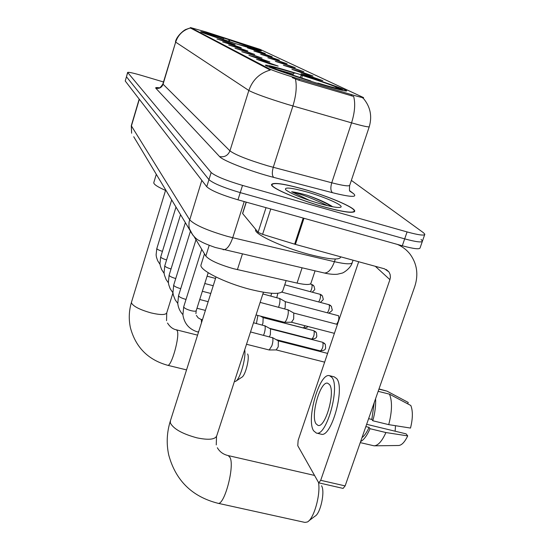 <?xml version="1.0" encoding="UTF-8"?>
<svg xmlns="http://www.w3.org/2000/svg" width="550" height="550" viewBox="0 0 550 550"><rect width="100%" height="100%" fill="white"/><g stroke="black" fill="none" stroke-linecap="round" stroke-linejoin="round"><path stroke-width="0.82" d="M236.562 43.959C252.278 48.778 260.556 51.074 261.387 50.841C261.47 50.297 243.299 44.11 225.864 38.72C210.299 33.921 201.905 31.591 200.695 31.714C200.241 32.134 218.542 38.39 236.562 43.959M316.016 82.871C335.988 88.928 346.225 91.603 346.727 90.901C346.308 89.705 320.251 80.63 296.746 73.432C277.035 67.423 266.585 64.673 265.403 65.182C265.018 66.089 291.376 75.336 316.016 82.871M309.279 75.927L322.788 80.657L314.545 78.444L301.029 73.769L309.279 75.927M300.018 71.507L313.026 76.044L304.961 73.865L291.947 69.376L300.018 71.507M291.321 67.354L303.854 71.713L283.422 65.258L291.321 67.354M283.133 63.443L295.233 67.643L275.399 61.373L283.133 63.443M275.413 59.758L287.107 63.807L267.836 57.716L275.413 59.758M268.118 56.272L279.428 60.177L260.693 54.264L268.118 56.272M261.216 52.979L272.168 56.753L253.935 50.999L261.216 52.979M254.678 49.857L265.293 53.508L247.541 47.905L254.678 49.857M265.134 61.531L278.142 66.083L269.582 63.773L256.554 59.276L265.134 61.531M257.311 57.592L269.851 61.964L261.484 59.696L248.93 55.371L257.311 57.592M249.961 53.886L262.061 58.094L241.766 51.7L249.961 53.886M243.038 50.401L254.732 54.45L235.022 48.242L243.038 50.401M236.507 47.107L247.816 51.019L228.663 44.983L236.507 47.107M230.333 43.993L241.285 47.774L222.654 41.91L230.333 43.993M224.489 41.051L235.104 44.708L216.975 38.995L224.489 41.051M315.061 270.868L311.004 283.071C310.53 284.955 305.876 284.955 297.048 283.085L233.358 268.661C218.694 264.413 209.516 260.226 205.831 256.08L193.999 236.438M299.344 79.09L295.701 77.983C282.322 73.817 273.604 70.812 269.548 68.97L190.692 27.638L205.92 31.907L260.04 49.356L363.578 97.618C363.564 97.996 359.562 97.013 351.581 94.655L299.344 79.09L298.966 80.279L292.249 77.646M323.551 206.786C343.578 212.231 353.973 213.634 354.743 211.008C354.729 207.343 327.663 195.944 303.353 189.111C283.601 183.638 272.986 182.139 271.514 184.607C270.655 187.88 298.004 199.671 323.551 206.786M363.344 98.333C370.315 106.638 372.302 116.057 369.291 126.596C369.243 127.442 363.33 126.198 351.553 122.856L287.457 104.376C267.424 98.196 254.554 93.562 248.834 90.482C252.532 79.915 259.669 73.102 270.249 70.049L190.396 27.974C183.047 30.064 178.138 34.781 175.663 42.13L162.876 84.013L229.941 150.865C235.311 154.853 247.94 159.844 267.822 165.839L331.746 182.786C343.509 185.804 349.525 186.581 349.786 185.109L369.222 126.802M163.488 81.971L141.701 75.474C133.189 72.992 128.501 71.981 127.627 72.428L126.459 76.787L208.938 179.623C213.159 183.329 223.596 187.667 240.24 192.624L404.683 238.865C416.268 242 422.194 242.715 422.469 241.024L421.046 239.442M362.478 97.9L362.973 98.086M349.759 190.768L353.506 193.614C357.837 197.539 350.831 197.237 332.496 192.706C330.612 191.001 330.364 187.694 331.746 182.786L351.553 122.856C354.805 112.489 355.506 103.682 353.671 96.422L298.966 80.279M127.627 72.428L211.152 172.514C215.407 176.137 225.864 180.434 242.522 185.412L407.076 231.928C418.66 235.091 424.586 235.854 424.834 234.224L423.397 232.684L351.361 180.386M127.689 72.586L125.228 80.981L206.738 186.718C210.925 190.513 221.334 194.879 237.964 199.815L402.297 245.781C413.875 248.889 419.815 249.562 420.111 247.803L422.29 241.546M125.228 80.981L126.459 76.787L208.938 179.623C213.159 183.329 223.596 187.667 240.24 192.624L404.683 238.865C416.268 242 422.194 242.715 422.469 241.024L424.662 234.726M303.456 189.193C283.896 183.782 273.398 182.298 271.941 184.738C271.095 187.983 298.162 199.65 323.434 206.69C343.262 212.073 353.554 213.469 354.317 210.87C354.303 207.247 327.518 195.958 303.456 189.193M255.702 229.377L255.564 229.893C254.361 234.224 282.074 247.156 308.316 254.176C328.9 259.49 339.714 260.404 340.759 256.919L340.787 256.836M332.695 206.766C327.14 203.087 318.794 199.299 307.649 195.401L306.254 194.996C300.231 193.291 295.371 192.211 291.672 191.744L309.849 200.564M320.052 203.72C331.389 206.855 338.271 208.01 340.697 207.192C344.534 205.721 324.823 196.976 306.481 191.847C291.046 187.646 284.116 186.945 285.677 189.736C290.868 193.744 302.321 198.406 320.052 203.72M291.672 191.744C302.308 194.459 314.263 199.1 327.525 205.673M307.649 195.401C317.646 199.121 325.717 202.861 331.856 206.607M246.29 202.146L242.653 213.572L258.108 232.299L266.021 207.666M397.396 244.406C402.524 246.627 406.773 249.913 410.156 254.265C417.051 263.863 418.598 274.581 414.796 286.426L345.132 485.904L343.097 488.407L318.732 482.838L320.705 480.308L389.909 279.654L390.39 277.344L390.129 274.478L388.939 271.92L384.498 268.819L295.412 244.399L262.591 234.341L258.108 232.299M358.676 261.738L298.134 440.378L297.77 445.713L318.732 482.838M316.064 423.837L317.996 425.391C325.359 428.312 335.672 391.634 329.471 384.519L327.663 383.212C320.299 380.751 310.276 415.924 316.064 423.837M374.419 445.823L398.496 445.5C401.631 445.369 404.704 442.166 407.708 435.896L406.113 433.868L366.644 424.304M316.326 433.036C326.349 437.126 340.436 386.856 331.904 377.389L329.478 375.671C319.454 372.433 305.889 419.904 313.672 430.856L316.326 433.036L321.111 434.177C331.244 438.288 345.324 388.073 336.676 378.586L334.221 376.853L329.794 375.753M378.159 391.332L389.476 394.151L410.829 405.508C412.967 411.022 412.857 418.543 410.506 428.065L388.712 424.634L372.804 420.764L371.828 419.444L374.206 402.648M372.804 420.764C375.011 412.796 375.946 405.433 375.595 398.674M388.712 424.634C392.136 411.489 392.384 401.328 389.476 394.151M407.736 403.858L408.237 402.442L387.007 391.146L378.929 389.125M387.007 391.146L378.998 388.933M395.498 425.7L395.134 431.207M361.989 437.628C364.478 435.82 366.836 432.396 369.057 427.371L370.026 428.704L385.921 432.547L407.708 435.896M365.846 426.594L369.057 427.371M371.828 419.444L368.617 418.66M360.621 441.554C363.908 439.856 367.043 435.572 370.026 428.704M360.25 442.612L374.076 445.823C378.084 445.624 382.03 441.196 385.921 432.547M201.149 264.474L200.977 265.024C199.299 270.029 224.668 282.831 249.803 289.272C270.222 294.271 281.243 294.711 282.851 290.593L286.124 280.624M294.002 72.916L293.26 74.126L276.794 69.383M293.26 74.126L292.937 75.137M300.135 77.516L301.331 75.02C319.337 80.685 332.262 85.106 340.093 88.289L340.285 88.674M269.741 66.667L273.226 67.739C272.821 66.914 280.032 68.729 294.869 73.177L294.078 72.786C279.957 68.537 271.824 66.392 269.686 66.358L269.087 67.024M318.739 83.703L318.752 83.511C335.961 88.639 343.778 90.571 342.217 89.299L338.697 88.186L338.064 88.536M340.093 88.289L336.703 87.244C329.67 84.398 318.147 80.451 302.143 75.412L301.331 75.02M318.752 83.511L317.852 83.071C330.413 86.824 337.452 88.667 338.972 88.584L338.697 88.186M273.226 67.739L273.426 68.131M335.363 87.972L336.703 87.244M302.143 75.412L301.929 78.093M311.073 81.338L311.087 81.159C291.748 75.061 278.499 70.51 271.349 67.492L270.889 67.739M271.349 67.492L274.856 68.571C281.353 71.287 293.136 75.336 310.207 80.726L311.087 81.159M217.951 503.264L304.906 522.411L307.319 521.998C313.761 519.138 320.671 495.055 318.56 482.763M321.544 485.767C325.311 491.349 320.437 513.851 314.916 516.237L308.804 520.871M153.821 182.524L153.773 182.669C153.704 184.394 157.829 187.062 166.141 190.678M223.609 38.198L223.107 39.167L213.723 36.355M228.511 41.243L229.171 39.841L257.166 49.445M203.83 32.732L206.456 33.55C206.814 33.282 212.692 34.877 224.091 38.349L203.878 32.642L203.417 32.959M258.479 50.346L258.259 49.912M238.824 44.653L238.837 44.55C252.147 48.593 258.596 50.325 258.184 49.761L255.386 49.074M257.056 49.232L229.171 39.841M238.837 44.55L255.592 48.957M253.866 48.764L254.478 48.434M229.625 40.061L229.439 41.539M233.069 42.866L204.435 33.344M204.717 33.193L233.083 42.769M234.369 381.59L235.599 381.356C240.027 379.459 246.269 357.871 244.709 349.807M247.596 353.994C249.982 357.321 245.431 375.691 241.828 377.231L235.929 381.136M250.518 331.946L272.566 337.776C273.233 339.343 273.006 342.004 271.893 345.737L269.197 349.979L246.51 344.272M278.369 340.883L278.211 346.864L276.162 349.91M253.509 322.761L264.88 325.868C265.506 327.36 265.272 329.918 264.199 333.548L263.546 335.266M270.538 328.914L270.346 334.675L269.431 336.765M263.154 317.632L262.934 323.18L262.185 324.988M257.895 315.446L256.41 323.503M260.136 302.39L287.877 309.808C288.599 311.327 288.393 314.002 287.258 317.824C286.289 320.595 285.333 322.08 284.398 322.272L284.199 322.245M293.789 313.06L293.659 319.048L291.493 322.245M262.879 293.954L279.572 298.499C280.252 299.942 280.039 302.514 278.939 306.233L278.589 307.209M285.333 301.682L285.175 307.45L284.653 308.791M271.666 293.288L270.854 296.051M277.874 293.281L276.774 297.605M242.378 254.086L237.401 269.658M351.581 94.655L351.196 95.824M190.692 27.638L190.52 28.194M269.548 68.97L269.301 69.767M209.206 245.327L205.831 256.08M302.074 267.871L297.048 283.085M155.836 88.241C159.287 88.901 161.693 87.588 163.041 84.301L175.663 42.13L248.834 90.482L229.941 150.865C227.954 155.554 224.496 157.458 219.567 156.564L155.836 88.241C155.203 87.519 156.331 87.367 159.225 87.801C159.754 88.131 160.971 86.879 162.876 84.013L162.889 83.964M295.426 78.987C297.007 86.302 296.175 95.301 292.916 105.985L273.254 167.338C271.865 172.356 272.023 175.711 273.728 177.396C251.096 171.6 222.729 160.621 219.567 156.564M332.496 192.706L273.728 177.396M211.152 172.514L206.738 186.718M242.522 185.412L237.964 199.815M407.076 231.928L402.297 245.781M349.649 185.488C349.346 189.207 349.394 191.091 349.814 191.146L353.506 193.614M139.329 99.268L131.381 126.088L131.622 133.217L131.285 125.73L189.619 219.725C194.425 224.847 206.944 230.367 227.171 236.301L232.732 237.71L244.214 201.568M201.822 180.345L189.09 221.959L188.911 225.734L189.399 228.704L192.837 235.139M223.011 249.611L223.499 249.728C226.896 249.624 229.976 245.623 232.732 237.71L334.428 261.697L335.328 259.029M323.785 272.882L324.349 273.013C328.24 273.061 331.602 269.287 334.428 261.697C345.971 264.289 351.952 264.488 352.371 262.288L353.072 260.205M352.165 262.907C350.377 268.751 342.884 273.226 341.976 273.144L337.507 274.209C333.953 274.601 329.56 274.202 324.349 273.013L215.277 247.472C207.838 244.867 202.867 242.777 200.358 241.202C196.281 239.449 192.782 235.758 189.853 230.134L133.733 136.737M375.306 266.296L389.909 279.654M303.971 218.281L295.412 244.399M320.705 480.308L345.132 485.904M294.642 244.173L303.201 218.061M270.758 208.993L262.591 234.341M263.429 292.263L216.748 435.758C215.27 439.546 208.684 440.248 196.982 437.855C182.476 433.929 173.601 428.986 170.369 423.033L170.411 420.812M217.353 447.748C219.711 451.866 223.355 454.486 228.284 455.606L230.099 457.586C234.829 466.703 224.111 506.433 217.779 503.229C192.087 496.636 175.746 480.604 168.761 455.125C166.292 443.857 166.787 432.603 170.232 421.369L215.992 277.001M166.547 320.657L166.739 312.895C165.578 315.061 160.359 315.067 151.085 312.916C140.133 309.829 133.609 306.549 131.498 303.084L131.491 302.184M167.502 323.043C169.971 326.927 172.927 329.182 176.378 329.814L177.217 330.688C180.091 335.919 171.394 367.125 167.585 365.269L186.546 369.902M208.189 272.718L196.226 310.64C195.855 311.382 194.074 311.376 190.871 310.619C186.842 309.471 184.456 308.268 183.721 307.024L183.734 306.728M196.371 315.411L198.206 317.9L201.369 319.639L201.486 322.774M198.77 331.341L197.883 332.007C189.372 329.484 184.374 323.806 182.903 314.978L183.707 306.824L201.733 249.281M322.864 342.471C323.434 346.225 322.623 349.037 320.423 350.914C326.673 350.233 324.94 348.384 325.641 348.198L325.318 344.334L322.534 342.244L270.6 328.934L264.688 325.662M186.031 299.406L185.474 299.269C181.569 298.148 179.259 297 178.564 295.824L178.578 295.563M314.057 330.901C314.579 334.524 313.789 337.26 311.678 339.109C317.955 338.374 316.044 336.593 316.814 336.325L316.449 332.722L313.754 330.694L263.216 317.646L260.432 316.106M180.73 288.661L180.393 288.578C176.598 287.485 174.371 286.385 173.704 285.278L173.718 285.044M305.147 325.779L303.421 327.958C306.24 327.766 307.684 327.271 307.766 326.459M175.739 278.534L175.608 278.499C171.916 277.434 169.757 276.375 169.118 275.33L169.132 275.117M171.036 268.964C167.468 267.926 165.385 266.915 164.794 265.925L164.801 265.739M166.602 259.909C163.199 258.899 161.233 257.943 160.696 257.029L175.993 207.075M162.401 251.329C159.163 250.353 157.3 249.439 156.812 248.593L171.683 199.891M338.305 315.583L338.553 315.755C339.281 318.622 338.621 321.441 336.579 324.211M279.421 298.341L285.409 301.702L338.553 315.755M328.873 313.108C333.864 309.272 332.001 311.183 331.457 306.453L329.12 304.734C329.808 307.161 329.251 309.822 327.436 312.73M281.847 292.146L329.12 304.734M320.416 302.335C324.582 298.389 323.18 300.568 322.493 296.01L320.217 294.332C320.863 296.443 320.375 298.959 318.739 301.888M284.749 284.811L320.217 294.332M312.331 292.139C315.762 288.386 314.82 290.62 314.022 286.131L311.802 284.494C312.407 286.364 311.967 288.75 310.482 291.651M310.289 284.006L311.802 284.494M363.55 97.708L363.385 98.196M190.534 27.527L190.396 27.995M354.523 211.667L354.743 211.008M190.438 27.858L186.099 29.377C184.683 29.542 176.419 35.949 175.471 41.938M131.285 125.73L139.184 99.083M271.762 185.295L271.941 184.738M255.564 229.893L255.722 229.405M353.932 212.018L354.097 211.523M386.279 269.541L388.939 271.92M242.584 213.414L246.173 202.118M216.253 444.922L216.521 436.453M228.284 455.606L314.346 475.386M200.977 265.024L204.483 253.846M269.541 66.426L268.709 66.866M165.543 190.424L131.443 302.342C128.92 310.846 128.59 319.371 130.467 327.924C135.74 347.359 148.115 359.81 167.585 365.269M176.474 329.842L197.56 335.149M153.773 182.669L156.303 174.309M203.796 32.684L203.342 32.931M172.961 292.889L166.739 312.895M201.046 319.344L202.455 319.701M327.607 353.409L278.431 340.904L272.353 337.542M196.226 310.64L195.917 313.644M197.883 332.007L198.509 332.166M276.244 349.917L269.197 349.979M324.644 362.154L276.189 349.917M195.986 239.738L178.551 295.646L177.767 303.456C178.248 307.732 179.946 311.444 182.868 314.6M196.982 308.248L205.404 310.406M320.423 350.914L276.162 339.646M322.534 342.244L324.706 343.523M190.383 231.399L173.697 285.113L172.934 292.607L173.36 295.151L175.237 299.929L177.76 303.394M199.739 299.502L208.168 301.682M311.678 339.109L269.397 328.268M313.754 330.694L315.851 331.925M185.364 222.661L169.118 275.179L168.369 282.37L168.767 284.824L170.163 288.722L172.954 292.827M202.338 291.273L210.774 293.466M303.421 327.958L262.962 317.508M180.551 214.651L164.787 265.794L164.058 272.697L164.429 275.076L166.121 279.565L168.417 282.851M204.786 283.518L213.221 285.732M164.134 273.412L161.583 269.514L160.325 265.843L159.974 263.546L160.689 256.905M207.096 276.196L215.538 278.424M160.078 264.468L157.637 260.666L156.434 257.097L156.111 254.863L156.805 248.483M337.432 324.431L293.865 313.081L287.705 309.629M256.039 314.971L284.288 322.266M291.582 322.252L284.398 322.272M334.407 333.348L291.521 322.252M328.893 304.569L330.729 305.594M320.018 294.181L321.784 295.164M311.616 284.357L313.321 285.306"/></g></svg>
